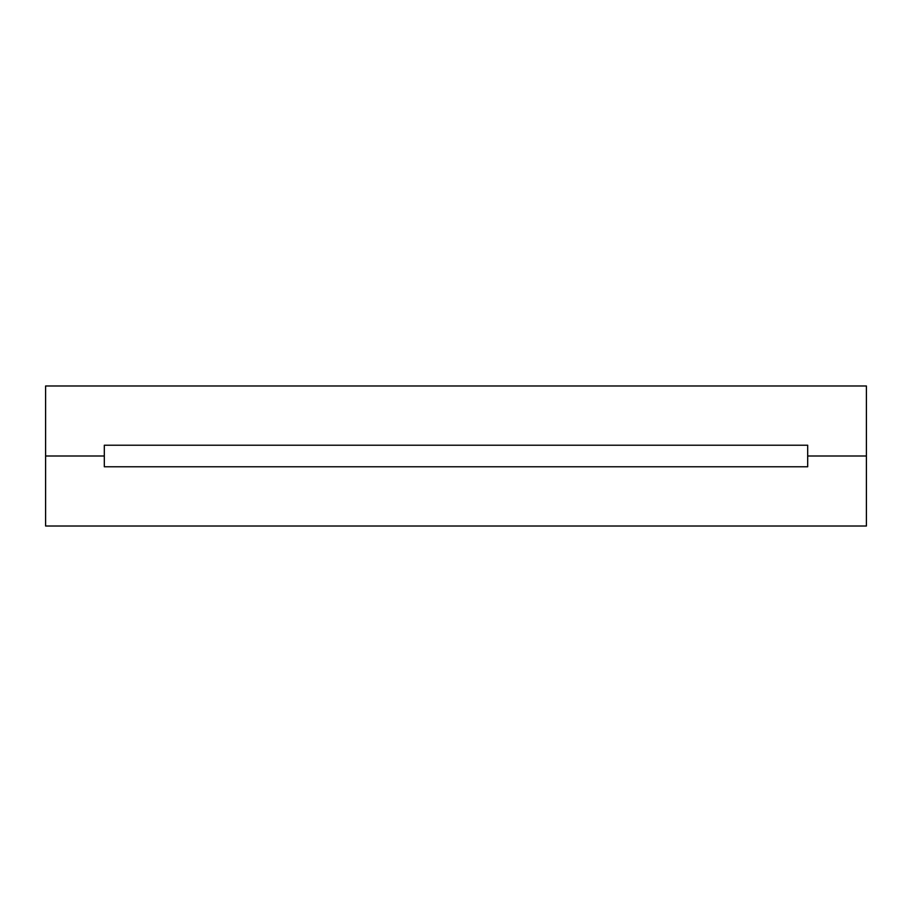 <?xml version="1.0" encoding="UTF-8"?>
<svg xmlns="http://www.w3.org/2000/svg" width="912" height="912" viewBox="0 0 912 912"><rect width="100%" height="100%" fill="white"/><g stroke="black" fill="none" stroke-linecap="round" stroke-linejoin="round"><path stroke-width="1.37" d="M104.31 456L45.6 456L45.6 385.981L45.6 456L104.31 456L104.31 445.227L807.69 445.227L807.69 456L866.4 456L807.69 456L807.69 445.227L104.31 445.227L104.31 456L45.6 456L104.31 456L104.31 466.773L104.31 456M866.4 385.981L866.4 456L866.4 385.981L45.6 385.981L866.4 385.981M807.69 456L866.4 456L866.4 526.019L866.4 456L807.69 456L807.69 466.773L104.31 466.773L807.69 466.773L807.69 456M45.6 526.019L45.6 456L45.6 526.019L866.4 526.019L45.6 526.019"/></g></svg>
